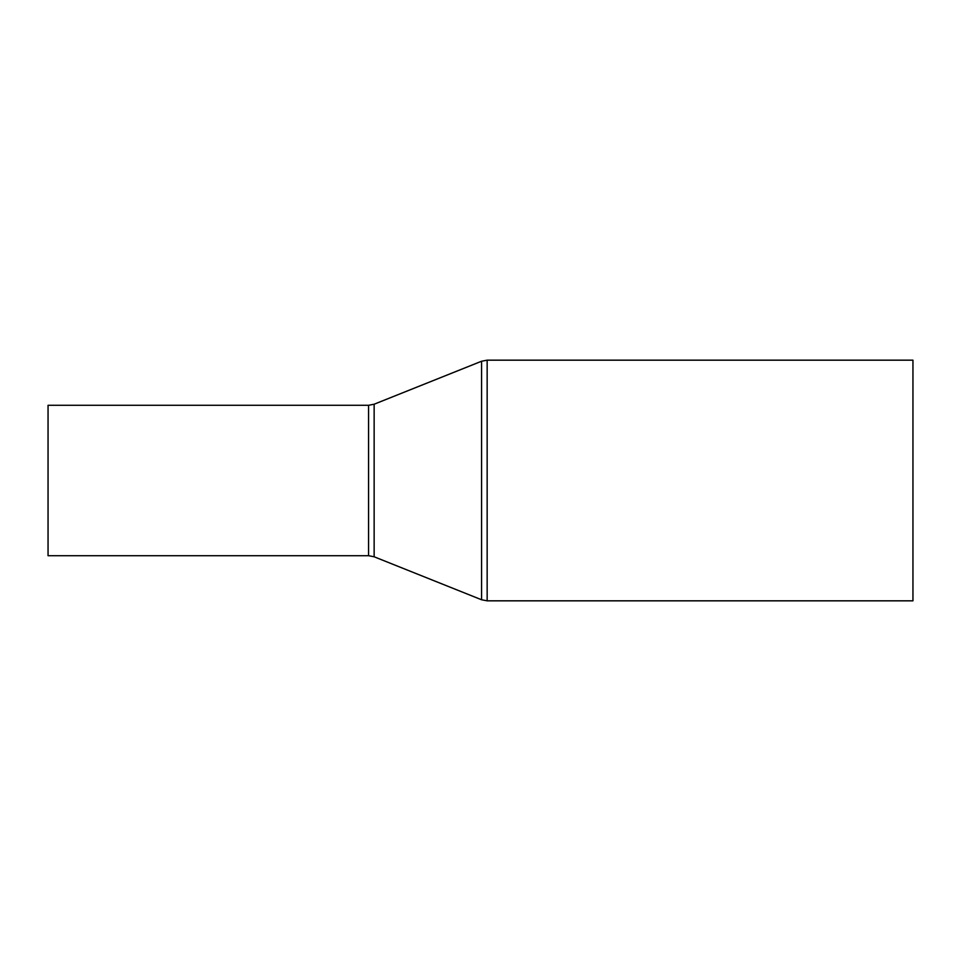 <?xml version="1.0" encoding="UTF-8"?>
<svg xmlns="http://www.w3.org/2000/svg" width="961" height="961" viewBox="0 0 961 961"><rect width="100%" height="100%" fill="white"/><g stroke="black" fill="none" stroke-linecap="round" stroke-linejoin="round"><path stroke-width="1.44" d="M48.05 555.71L48.05 405.29L368.556 405.29L368.556 555.71L48.05 555.71M487.155 360.171L487.155 600.829L912.95 600.829L912.95 360.171L487.155 360.171L481.569 361.24L481.569 599.76L374.141 556.779L374.141 404.221L368.556 405.29M487.155 600.829L481.569 599.76M374.141 404.221L481.569 361.24M374.141 556.779L368.556 555.71"/></g></svg>
